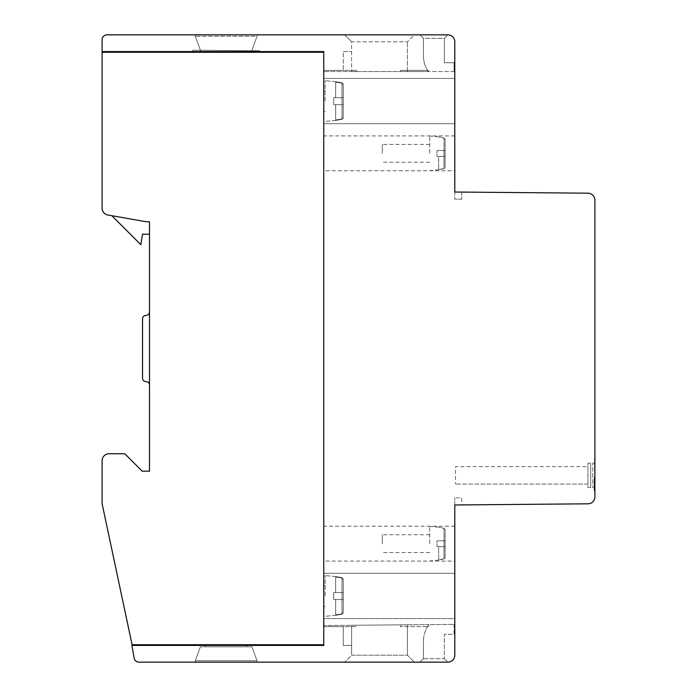 <?xml version="1.0" encoding="UTF-8"?>
<svg xmlns="http://www.w3.org/2000/svg" width="697" height="697" viewBox="0 0 697 697"><rect width="100%" height="100%" fill="white"/><g stroke="black" fill="none" stroke-linecap="round" stroke-linejoin="round"><path stroke-width="0.52" stroke-dasharray="3.48 2.61" d="M341.983 614.196L341.983 595.935L341.983 613.909L335.675 614.806L335.675 599.525L343.272 599.525L333.724 599.525L333.724 592.555L333.724 599.525L333.724 592.555L333.724 599.525L333.724 592.555L333.724 599.525L333.724 592.555L333.724 599.525L343.272 599.525L335.675 599.525L343.272 599.525L343.272 592.555L343.272 612.393L341.983 613.909L335.675 614.806L335.675 615.303L335.675 599.525L343.272 599.525L333.724 599.525L343.272 599.525L335.675 599.525L343.272 599.525L343.272 592.555L333.724 592.555L343.272 592.555L335.675 592.555L343.272 592.555L343.272 579.163L341.983 577.674L335.675 576.567L335.675 577.064L341.983 577.961L341.983 595.935L341.983 577.674L335.675 576.567L335.675 577.064L341.983 577.961L341.983 613.909L335.675 614.806L335.675 599.525L335.675 615.015L341.983 614.196L343.272 612.707L343.272 595.935L343.272 612.393L341.983 613.909L335.675 614.806L335.675 615.303L341.983 614.196L341.983 577.674L335.675 576.567L335.675 577.064L341.983 577.961L341.983 613.909L343.272 612.393L341.983 613.909L341.983 577.674L335.675 576.567L335.675 577.064L341.983 577.961L341.983 595.935L341.983 577.674L343.272 579.163L341.983 577.674L343.272 579.163L343.272 612.393L343.272 595.935L343.272 612.393L343.272 599.525L333.724 599.525L343.272 599.525L335.675 599.525L335.675 615.303L335.675 599.525L343.272 599.525L343.272 592.555L343.272 612.393L343.272 599.525L333.724 599.525L343.272 599.525L343.272 592.555L333.724 592.555L343.272 592.555L335.675 592.555L335.675 576.855L335.675 592.555L343.272 592.555L343.272 579.163L343.272 612.707L343.272 579.163L343.272 592.555L333.724 592.555L343.272 592.555L335.675 592.555L343.272 592.555L343.272 612.707L343.272 595.935L343.272 612.707L343.272 599.525L343.272 612.707L341.983 614.196L341.983 595.935L341.983 614.196L343.272 612.707L341.983 614.196L335.675 615.015L335.675 599.525L335.675 615.303L341.983 614.196M325.15 595.935L325.15 575.556L325.15 595.935M323.757 595.935L323.757 585.48L323.757 595.935M341.983 119.326L341.983 101.065L341.983 119.039L335.675 119.936L335.675 104.655L343.272 104.655L333.724 104.655L333.724 97.685L333.724 104.655L333.724 97.685L333.724 104.655L333.724 97.685L333.724 104.655L333.724 97.685L333.724 104.655L343.272 104.655L335.675 104.655L343.272 104.655L343.272 97.685L343.272 117.523L341.983 119.039L335.675 119.936L335.675 120.433L335.675 104.655L343.272 104.655L333.724 104.655L343.272 104.655L335.675 104.655L343.272 104.655L343.272 97.685L333.724 97.685L343.272 97.685L335.675 97.685L343.272 97.685L343.272 84.293L341.983 82.804L335.675 81.697L335.675 82.194L341.983 83.091L341.983 101.065L341.983 82.804L335.675 81.697L335.675 82.194L341.983 83.091L341.983 119.039L335.675 119.936L335.675 104.655L335.675 120.145L341.983 119.326L343.272 117.837L343.272 101.065L343.272 117.523L341.983 119.039L335.675 119.936L335.675 120.433L341.983 119.326L341.983 82.804L335.675 81.697L335.675 82.194L341.983 83.091L341.983 119.039L343.272 117.523L341.983 119.039L341.983 82.804L335.675 81.697L335.675 82.194L341.983 83.091L341.983 101.065L341.983 82.804L343.272 84.293L341.983 82.804L343.272 84.293L343.272 117.523L343.272 101.065L343.272 117.523L343.272 104.655L333.724 104.655L343.272 104.655L335.675 104.655L335.675 120.433L335.675 104.655L343.272 104.655L343.272 97.685L343.272 117.523L343.272 104.655L333.724 104.655L343.272 104.655L343.272 97.685L333.724 97.685L343.272 97.685L335.675 97.685L335.675 81.985L335.675 97.685L343.272 97.685L343.272 84.293L343.272 117.837L343.272 84.293L343.272 97.685L333.724 97.685L343.272 97.685L335.675 97.685L343.272 97.685L343.272 117.837L343.272 101.065L343.272 117.837L343.272 104.655L343.272 117.837L341.983 119.326L341.983 101.065L341.983 119.326L343.272 117.837L341.983 119.326L335.675 120.145L335.675 104.655L335.675 120.433L341.983 119.326M325.15 101.065L325.15 80.686L325.15 101.065M323.757 101.065L323.757 90.61L323.757 101.065M140.445 645.422L323.757 645.422L323.757 644.725L132.081 644.725L102.111 503.722L102.111 460.717A6.97 6.97 0 0 1 109.081 453.747L124.763 453.747L142.188 471.172L149.506 471.172L149.506 221.724L149.506 234.192L149.506 221.724L146.022 221.724L111.851 215.704L146.022 221.724L149.506 221.724L146.022 221.724L107.869 214.998A6.97 6.97 0 0 1 102.111 208.142L102.111 52.275L323.757 52.275L259.632 52.275L323.757 52.275L323.757 644.725L140.445 644.725L323.757 644.725L323.757 51.578L323.757 645.422L140.445 645.422L140.445 644.725M149.506 234.192L142.536 234.192L140.794 244.647L111.851 215.704M594.541 465.744L594.541 458.234L594.541 470.527L594.541 458.234L594.541 470.527L594.541 458.234L594.541 470.527L594.889 465.727M594.541 459.053L594.889 470.527L594.541 459.053M594.541 458.234L594.889 460.22L594.541 458.234M594.541 460.22L594.541 459.567L594.541 460.22M323.757 644.725L323.757 645.422L131.916 645.422L134.155 658.116A4.879 4.879 0 0 0 138.964 662.15L447.822 662.15L419.942 662.15L423.428 658.665L444.337 658.665L444.337 634.27L454.096 634.27L454.792 634.967L454.792 624.381L428.934 624.608A27.88 27.88 0 0 0 423.428 641.24A27.88 27.88 0 0 1 428.934 624.608L454.096 624.39L454.096 634.27L444.337 634.27L444.337 658.665L423.428 658.665L423.428 641.24L423.428 658.665L419.942 662.15L447.822 662.15A6.97 6.97 0 0 0 454.792 655.18L454.792 504.976L587.98 503.818A6.97 6.97 0 0 0 594.889 496.848L594.889 200.152A6.97 6.97 0 0 0 587.98 193.182L454.792 192.023L454.792 199.115L454.792 41.82A6.97 6.97 0 0 0 447.822 34.85L106.989 34.85A4.879 4.879 0 0 0 102.111 39.729L102.111 51.578L323.757 51.578L323.757 52.275M594.889 463.156L594.889 487.551L594.889 463.156L592.798 463.156L592.798 487.551L592.798 463.156L594.889 463.156M594.889 477.724L594.889 490.775L594.889 477.227L594.889 490.775L594.889 477.227L594.889 477.724L594.192 477.227L594.889 477.419L594.192 477.419L594.192 479.641L594.889 479.641L594.192 479.641L594.192 483.03L594.889 483.03L594.192 483.03L594.192 486.21L594.889 486.21L594.192 486.21L594.192 487.055L594.889 487.055L594.192 487.055L594.192 485.156L594.889 485.156L594.192 485.173L594.192 483.091L594.889 483.091L594.192 483.091L594.192 481.697L594.889 481.697L594.192 481.697L594.192 485.173L594.889 485.156L594.192 485.156L594.192 482.934L594.889 482.934L594.192 482.934L594.192 479.876L594.889 479.876L594.192 479.876L594.192 477.445L594.192 490.435L594.889 490.435L594.889 477.445L594.889 490.435L594.889 477.445L594.889 490.435L594.889 477.445L594.889 490.435L594.192 490.435L594.192 477.445L594.889 477.445L594.889 485.678L594.889 477.445L594.192 477.445L594.192 485.678L594.192 477.445L594.889 477.445L594.192 477.445L594.889 477.445L594.192 477.445L594.192 486.027L594.192 477.445L594.889 477.445L594.192 477.445L594.192 486.001L594.192 477.445L594.889 477.445L594.192 477.445L594.192 490.435L594.889 490.435L594.192 490.435L594.192 477.445L594.192 490.435L594.889 490.435L594.192 490.435L594.192 482.516L594.192 490.435L594.889 490.435L594.192 490.435L594.889 490.435L594.192 490.435L594.192 477.445L594.889 477.445L594.192 477.445L594.889 477.445L594.192 477.445L594.192 490.435L594.889 490.435L594.192 490.435L594.192 488.109L594.889 488.109L594.192 488.109L594.192 485.156L594.889 485.156L594.192 485.156L594.192 482.934L594.889 482.934L594.192 482.934L594.192 479.876L594.889 479.876L594.192 479.876L594.192 477.445L594.889 477.445L594.192 477.445L594.192 490.435L594.889 490.435L594.192 490.435L594.192 488.109L594.889 488.109L594.192 488.109L594.192 485.156L594.889 485.156L594.192 485.173L594.192 488.431L594.889 488.362L594.192 487.848L594.192 490.339L594.889 490.339L594.192 490.775L594.192 488.431L594.889 488.431L594.192 488.431L594.192 487.848L594.889 487.848L594.192 487.848L594.192 488.414L594.192 477.227L594.889 477.724M594.192 485.678L594.889 485.678M594.192 482.298L594.889 482.298M594.192 486.027L594.889 486.027M594.192 486.001L594.889 486.001M594.192 482.516L594.889 482.516M594.192 487.848L594.192 490.775L594.192 488.431L594.889 488.414L594.192 488.414L594.192 487.848L594.889 487.848L594.192 487.848M594.192 480.399L594.192 477.724L594.192 480.399L594.889 480.399L594.192 480.399L594.192 479.562L594.889 479.562L594.192 479.553L594.192 480.738L594.889 480.738L594.192 480.738L594.192 481.697L594.192 479.858L594.889 479.858L594.192 479.553L594.889 479.553L594.192 479.553L594.192 480.399M592.798 487.551L594.889 487.551L592.798 487.551M343.272 84.607L343.272 101.065L343.272 84.607L343.272 97.685L333.724 97.685L343.272 97.685L335.675 97.685L335.675 81.985L335.675 97.685L343.272 97.685L343.272 84.607L343.272 101.065L343.272 84.607L343.272 97.685L343.272 84.607L341.983 83.091L343.272 84.607M343.272 579.477L343.272 595.935L343.272 579.477L343.272 592.555L333.724 592.555L343.272 592.555L335.675 592.555L335.675 576.855L335.675 592.555L343.272 592.555L343.272 579.477L343.272 595.935L343.272 579.477L343.272 592.555L343.272 579.477L341.983 577.961L343.272 579.477M247.087 644.725L205.266 644.725L247.087 644.725L247.087 646.816L205.266 646.816L205.266 644.725L247.087 644.725L205.266 644.725L247.087 644.725L247.087 646.816L247.087 644.725L205.266 644.725L247.087 644.725L247.087 646.816L205.266 646.816L205.266 644.725L205.266 646.816L205.266 644.725L247.087 644.725L247.087 646.816L205.266 646.816L205.266 644.725L205.266 646.816L247.087 646.816L247.087 644.725L247.087 646.816L205.266 646.816L247.087 646.816L247.087 644.725M251.199 52.275L201.154 52.275L194.811 34.85L201.154 52.275L194.811 34.85L201.154 52.275L194.811 34.85L257.541 34.85L251.199 52.275L201.154 52.275L194.811 34.85L257.541 34.85L194.811 34.85L257.541 34.85L251.199 52.275L201.154 52.275L251.199 52.275L257.019 36.288L251.199 52.275L201.154 52.275L195.334 36.288L257.019 36.288L257.541 34.85L251.199 52.275L257.541 34.85L194.811 34.85L257.541 34.85L194.811 34.85L257.541 34.85L257.019 36.288L195.334 36.288L194.811 34.85L201.154 52.275L251.199 52.275L257.541 34.85L251.199 52.275L201.154 52.275L251.199 52.275M323.757 625.523L323.757 626.603L343.272 626.603L323.757 626.603L323.757 625.523L323.757 626.603L323.757 625.523L323.757 626.603L356.515 626.603L323.757 626.603L323.757 625.523L351.637 625.279L351.637 645.422L343.272 645.492L343.272 626.603L343.272 645.492L351.637 645.422L351.637 625.279L351.637 655.18L407.397 655.18L414.367 662.15L344.666 662.15L414.367 662.15L407.397 655.18L351.637 655.18L344.666 662.15L351.637 655.18L351.637 625.279L323.757 625.523L356.515 625.244L356.515 626.603L323.757 626.603L356.515 626.603L356.515 625.244L323.757 625.523L356.515 625.244L356.515 626.603L356.515 625.244L323.757 625.523M323.757 70.397L343.272 70.397L323.757 70.397L323.757 71.564L323.757 70.397L323.757 71.564L323.757 70.397L323.757 71.564L323.757 70.397L356.515 70.397L323.757 70.397M259.632 51.578L259.632 52.275L109.081 52.275L259.632 52.275L192.72 52.275L259.632 52.275L192.72 52.275L259.632 52.275L259.632 51.578L259.632 52.275L259.632 51.578L192.72 51.578L259.632 51.578L259.632 52.275L259.632 50.776L192.72 50.193L259.632 50.776L259.632 52.275L259.632 50.776L192.72 50.193L192.72 52.275L192.72 51.578L109.081 51.578L323.757 51.578L192.72 51.578L192.72 52.275L192.72 51.578M351.637 71.564L407.397 71.564L351.637 71.564L351.637 41.82L407.397 41.82L351.637 41.82L351.637 71.564M343.272 51.508L351.637 51.578L343.272 51.508L343.272 70.397L343.272 51.508M251.957 646.816L200.396 646.816L251.957 646.816L200.396 646.816L251.957 646.816L200.396 646.816L251.957 646.816L200.396 646.816L251.957 646.816L257.541 662.15L194.811 662.15L257.541 662.15L194.811 662.15L257.541 662.15L194.811 662.15L257.541 662.15L251.957 646.816L257.541 662.15L251.957 646.816L257.019 660.712L195.334 660.712L257.019 660.712L257.541 662.15L251.957 646.816M205.266 646.816L247.087 646.816L205.266 646.816L205.266 644.725L205.266 646.816M323.757 78.412L323.757 123.718L323.757 78.412L323.757 123.718L323.757 78.412L323.757 123.718L323.757 78.412L323.757 123.718L323.757 78.412L454.792 78.412L454.792 123.718L323.757 123.718L454.792 123.718L454.792 78.412L454.792 123.718L454.792 78.412L454.792 123.718L454.792 78.412L454.792 123.718L454.792 78.412L323.757 78.412M454.792 62.033L454.792 71.564L454.792 62.033L454.096 62.73L444.337 62.73L444.337 38.335L447.822 34.85L419.942 34.85L447.822 34.85L444.337 38.335L423.428 38.335L419.942 34.85L423.428 38.335L444.337 38.335L444.337 62.73L454.096 62.73L454.792 62.033M454.792 170.765L454.792 135.915L454.792 170.765L323.757 170.765L323.757 135.915L323.757 170.765M454.792 71.564L454.096 71.564L454.096 62.73L454.096 71.564L428.341 71.564L454.792 71.564M407.397 71.564L407.397 41.82L407.397 71.564M344.666 34.85L351.637 41.82L344.666 34.85L414.367 34.85L407.397 41.82L414.367 34.85L344.666 34.85M195.334 660.712L194.811 662.15L257.541 662.15L194.811 662.15L200.396 646.816L195.334 660.712M407.397 624.8L407.397 655.18L407.397 624.8L351.637 625.279L407.397 624.8M454.792 624.381L454.096 624.39L454.096 634.27L454.792 634.967L454.792 624.381M454.792 504.976L454.792 497.885L454.792 504.976L461.762 504.916L461.762 497.763L454.792 497.885L461.762 497.763L461.762 504.916M454.792 618.587L454.792 573.283L454.792 618.587L454.792 573.283L454.792 618.587L454.792 573.283L454.792 618.587L454.792 573.283L454.792 618.587L323.757 618.587L323.757 573.283L323.757 618.587L323.757 573.283L323.757 618.587L323.757 573.283L323.757 618.587L323.757 573.283L323.757 618.587L454.792 618.587M454.792 561.085L454.792 526.235L454.792 561.085L323.757 561.085L323.757 526.235L323.757 561.085M444.337 658.665L447.822 662.15L444.337 658.665M109.081 51.578L109.081 52.275M423.428 38.335L423.428 55.76A27.88 27.88 0 0 0 428.341 71.564A27.88 27.88 0 0 1 423.428 55.76L423.428 38.335M461.762 192.084L461.762 199.237L461.762 192.084L454.792 192.023M461.762 199.237L454.792 199.115L461.762 199.237M454.792 573.283L323.757 573.283L454.792 573.283M454.792 526.235L323.757 526.235M454.792 123.718L323.757 123.718L454.792 123.718M454.792 135.915L323.757 135.915M149.506 311.907L149.506 385.092L149.506 311.907C149.332 314.051 148.165 315.218 146.022 315.392C143.878 315.567 142.711 316.734 142.536 318.877L142.536 378.123C142.711 380.266 143.878 381.433 146.022 381.607C148.165 381.782 149.332 382.949 149.506 385.092M590.707 487.551L590.707 463.156L590.707 487.551L587.919 487.551L587.919 463.156L590.707 463.156L587.919 463.156L587.919 487.551L590.707 487.551M587.919 466.642L587.919 484.067L587.919 466.642L455.489 466.642L455.489 484.067L455.489 466.642L587.919 466.642M587.919 484.067L455.489 484.067L587.919 484.067M356.515 71.564L356.515 70.397L356.515 71.564L323.757 71.564L356.515 71.564L356.515 70.397L356.515 71.564L323.757 71.564L356.515 71.564M192.72 52.275L192.72 50.193L192.72 52.275L192.72 50.193L259.632 50.776L259.632 52.275M428.307 626.603L428.307 624.617L428.307 626.603L400.427 626.603L428.307 626.603M400.427 624.861L400.427 626.603L400.427 624.861L428.307 624.617L400.427 624.861M400.427 70.397L400.427 71.564L400.427 70.397L428.307 70.397L400.427 70.397M428.307 71.564L428.307 70.397L428.307 71.564L400.427 71.564L428.307 71.564M444.006 559.186L444.006 543.66L444.006 558.942L438.648 559.7L438.648 546.709L445.104 546.709L436.984 546.709L436.984 540.785L436.984 546.709L445.104 546.709L438.648 546.709L438.648 559.883L444.006 559.186L445.104 557.922L445.104 543.66L445.104 557.644L444.006 558.942M444.006 543.66L444.006 528.134L438.648 527.202L444.006 528.378L444.006 543.66M429.7 543.66L429.7 526.34L429.7 543.66M382.305 543.66L382.305 534.773L382.305 543.66M444.006 528.378L445.104 529.676L445.104 546.709L445.104 540.785L436.984 540.785L445.104 540.785L438.648 540.785L445.104 540.785L445.104 529.398L444.006 528.134M444.006 168.866L444.006 153.34L444.006 168.622L438.648 169.38L438.648 156.389L445.104 156.389L436.984 156.389L436.984 150.465L436.984 156.389L445.104 156.389L438.648 156.389L438.648 169.563L444.006 168.866L445.104 167.602L445.104 153.34L445.104 167.324L444.006 168.622M444.006 153.34L444.006 137.814L438.648 136.882L444.006 138.058L444.006 153.34M429.7 153.34L429.7 136.02L429.7 153.34M382.305 153.34L382.305 144.453L382.305 153.34M444.006 138.058L445.104 139.356L445.104 156.389L445.104 150.465L436.984 150.465L445.104 150.465L438.648 150.465L445.104 150.465L445.104 139.078L444.006 137.814M594.192 490.479L594.889 490.479L594.192 490.479M335.675 576.567L325.15 575.556L335.675 576.567M325.15 585.48L323.757 585.48L325.15 585.48M335.675 81.697L325.15 80.686L335.675 81.697M325.15 90.61L323.757 90.61L325.15 90.61M594.192 490.775L594.889 490.775L594.192 490.775M325.15 111.52L323.757 111.52L325.15 111.52M335.675 120.433L325.15 121.444L335.675 120.433M325.15 606.39L323.757 606.39L325.15 606.39M335.675 615.303L325.15 616.314L335.675 615.303M438.648 527.202L429.7 526.34M429.7 534.773L382.305 534.773M429.7 552.547L382.305 552.547M438.648 560.118L429.7 560.98M438.648 136.882L429.7 136.02M429.7 144.453L382.305 144.453M429.7 162.227L382.305 162.227M438.648 169.798L429.7 170.66"/><path stroke-width="1.05" d="M149.506 234.192L142.536 234.192L140.794 244.647L111.851 215.704M323.757 644.725L132.081 644.725L102.111 503.722L102.111 460.717A6.97 6.97 0 0 1 109.081 453.747L124.763 453.747L142.188 471.172L149.506 471.172L149.506 221.724L146.022 221.724L107.869 214.998A6.97 6.97 0 0 1 102.111 208.142L102.111 52.275L323.757 52.275M594.889 496.848L594.889 200.152A6.97 6.97 0 0 0 587.98 193.182L454.792 192.023L454.792 41.82A6.97 6.97 0 0 0 447.822 34.85L106.989 34.85A4.879 4.879 0 0 0 102.111 39.729L102.111 51.578L323.757 51.578L323.757 645.422L131.916 645.422L134.155 658.116A4.879 4.879 0 0 0 138.964 662.15L447.822 662.15A6.97 6.97 0 0 0 454.792 655.18L454.792 504.976L587.98 503.818A6.97 6.97 0 0 0 594.889 496.848M140.445 645.422L140.445 644.725M259.632 51.578L259.632 52.275M192.72 51.578L192.72 52.275M109.081 51.578L109.081 52.275M454.792 192.023L461.762 192.084M461.762 504.916L454.792 504.976M149.506 385.092C149.332 382.949 148.165 381.782 146.022 381.607C143.878 381.433 142.711 380.266 142.536 378.123L142.536 318.877C142.711 316.734 143.878 315.567 146.022 315.392C148.165 315.218 149.332 314.051 149.506 311.907"/></g></svg>

